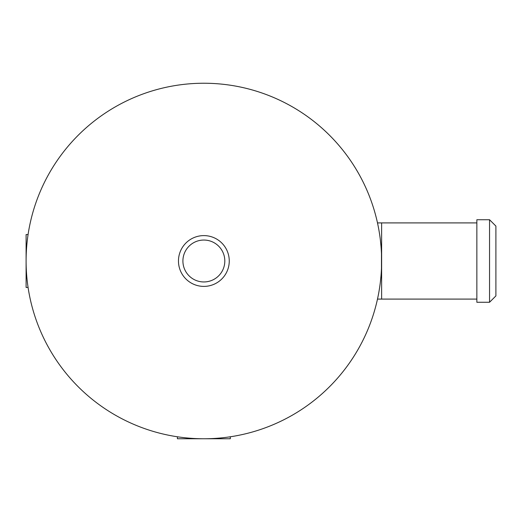 <?xml version="1.0" encoding="UTF-8"?>
<svg xmlns="http://www.w3.org/2000/svg" width="522" height="522" viewBox="0 0 522 522"><rect width="100%" height="100%" fill="white"/><g stroke="black" fill="none" stroke-linecap="round" stroke-linejoin="round"><path stroke-width="0.78" d="M489.551 219.736L495.9 226.085L495.9 295.915L489.551 302.264L476.854 302.264L476.854 219.736L489.551 219.736L489.551 302.264M381.471 253.575L381.471 268.432M381.027 275.59L380.362 282.161M379.572 287.922L378.959 291.674M378.783 292.653L378.176 295.83M378.111 296.176L377.595 298.617M476.854 222.907L377.497 222.907L378.111 225.83M378.182 226.196L378.783 229.36M378.959 230.339L379.579 234.091M380.362 239.852L381.027 246.423M177.415 436.783L177.415 438.761L203.861 438.761A177.761 177.761 0 0 0 381.621 261A177.761 177.761 0 0 0 203.861 83.239A177.761 177.761 0 0 0 26.1 261A177.761 177.761 0 0 0 203.861 438.761L230.306 438.761L230.306 436.783A177.761 177.761 0 0 0 368.93 326.974M38.798 326.974A177.761 177.761 0 0 0 182.726 437.501M184.905 437.749A177.761 177.761 0 0 0 188.383 438.088M192.938 438.428A177.761 177.761 0 0 0 198.223 438.676M368.93 195.026A177.761 177.761 0 0 0 38.798 195.026M203.861 240.048A20.952 20.952 0 0 0 182.909 261A20.952 20.952 0 0 0 203.861 281.952A20.952 20.952 0 0 0 224.812 261A20.952 20.952 0 0 0 203.861 240.048M476.854 299.093L377.497 299.093L381.621 299.093L381.621 222.907L377.497 222.907M28.077 234.554L26.1 234.554L26.1 287.446L28.077 287.446M203.861 286.395A25.395 25.395 0 0 1 178.465 261A25.395 25.395 0 0 1 203.861 235.605A25.395 25.395 0 0 1 229.256 261A25.395 25.395 0 0 1 203.861 286.395M381.621 226.718L381.621 295.282"/></g></svg>
